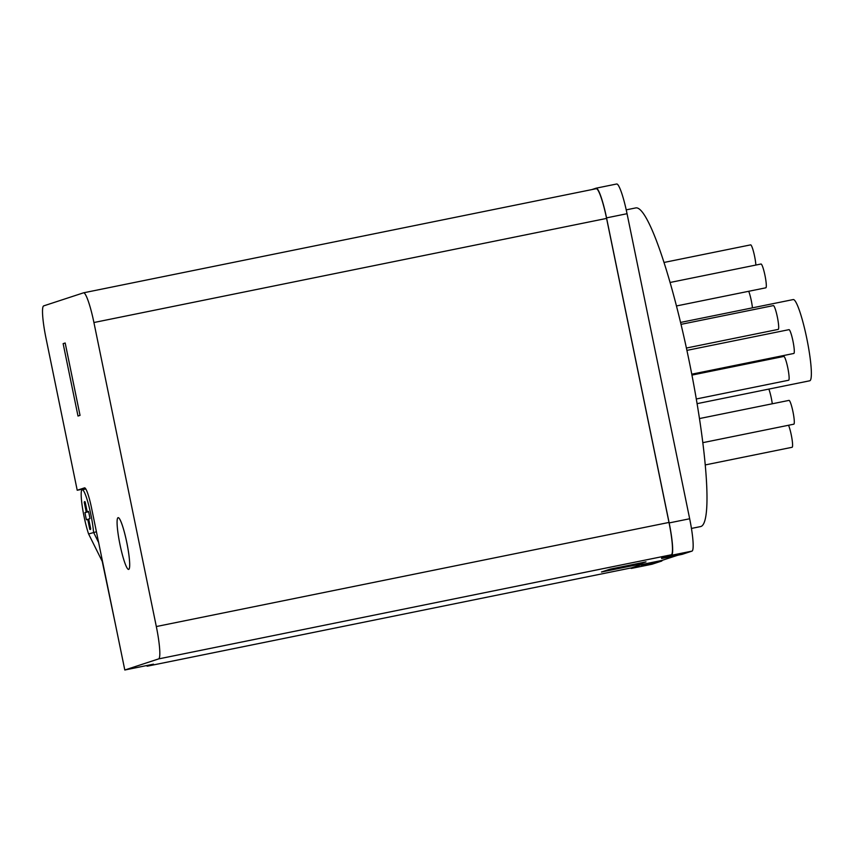 <?xml version="1.0" encoding="UTF-8"?>
<svg xmlns="http://www.w3.org/2000/svg" width="854" height="854" viewBox="0 0 854 854"><rect width="100%" height="100%" fill="white"/><g stroke="black" fill="none" stroke-linecap="round" stroke-linejoin="round"><path stroke-width="1.28" d="M680.574 322.438L793.227 299.562A41.44 5.551 78.5 0 1 804.137 326.74A41.44 5.551 78.5 0 1 809.805 380.767A41.44 5.551 78.5 0 1 809.72 380.788L697.067 403.664M686.915 350.386L788.989 329.655A12.137 1.623 78.5 0 1 792.992 341.237A12.137 1.623 78.5 0 1 793.814 353.46L691.761 374.18M661.562 558.004L671.468 555.281A31.673 4.249 -101.5 0 0 669.162 522.926L606.543 217.877A31.673 4.249 -101.5 0 0 596.177 188.168A31.673 4.249 -101.5 0 0 596.113 188.179L591.769 189.609M630.615 568.027A31.673 4.249 -101.5 0 0 631.49 568.401A31.673 4.249 -101.5 0 0 631.554 568.38L641.397 564.601L661.903 560.438L677.756 555.239M146.461 665.608A31.673 4.249 -101.5 0 0 147.496 666.141A31.673 4.249 -101.5 0 0 147.561 666.12L631.512 567.846A31.673 4.249 78.5 0 1 631.448 567.857A31.673 4.249 78.5 0 1 631.384 567.867M124.801 670.006L158.63 658.904A31.673 4.249 -101.5 0 0 156.325 626.548L93.919 322.524A31.673 4.249 -101.5 0 0 83.553 292.815A31.673 4.249 -101.5 0 0 83.489 292.837L43.703 305.881A31.673 4.249 -101.5 0 0 46.009 338.237L77.212 490.249L84.525 487.858A21.115 2.829 78.5 0 1 91.474 507.65L124.801 670.006L153.506 664.166L147.561 666.12M77.212 490.249L85.549 488.563M641.258 564.643L631.512 567.846M596.156 188.723A31.673 4.249 78.5 0 1 596.22 188.702A31.673 4.249 78.5 0 1 606.586 218.41L668.992 522.434A31.673 4.249 78.5 0 1 671.297 554.79L661.551 557.982M601.451 571.999L610.108 569.159L645.998 561.868L637.34 564.718L601.451 571.999M128.634 569.404L128.644 569.394A26.399 3.533 -101.5 0 0 128.644 569.394A26.399 3.533 -101.5 0 0 126.862 542.824A26.399 3.533 -101.5 0 0 118.14 517.663L118.14 517.663A26.399 3.533 -101.5 0 0 118.076 517.684A26.399 3.533 -101.5 0 0 119.955 544.436A26.399 3.533 -101.5 0 0 128.634 569.404A26.399 3.533 -101.5 0 0 126.851 542.834A26.399 3.533 -101.5 0 0 118.13 517.663L118.14 517.663M78.002 416.037L80.041 415.375L65.182 342.988L63.143 343.65L78.002 416.037L80.041 415.375M637.127 563.672L637.34 564.718M80.03 415.375L65.171 342.988M96.427 531.764L88.602 533.974L102.234 561.356L115.365 624.05M88.602 533.974A26.399 3.533 -101.5 0 1 82.219 506.07A26.399 3.533 -101.5 0 1 82.219 489.716A26.399 3.533 -101.5 0 1 88.496 504.404A26.399 3.533 -101.5 0 1 93.566 532.352L98.637 542.557M84.962 512.539A14.251 1.911 -101.5 0 0 86.446 519.787L87.738 519.36L89.766 529.224A14.251 1.911 -101.5 0 0 90.417 529.501A14.251 1.911 -101.5 0 0 90.716 528.914L88.688 519.051L89.98 518.624A14.251 1.911 -101.5 0 0 88.496 511.386L87.204 511.813L85.176 501.949A14.251 1.911 -101.5 0 0 84.76 501.618A14.251 1.911 -101.5 0 0 84.236 502.259L86.254 512.122L84.962 512.539L88.592 511.781M84.236 502.259L85.304 502.536M89.766 529.224L90.641 528.551M87.738 519.36L88.709 519.157M87.204 511.813L88.528 511.535M86.254 512.122L88.56 511.653M661.658 558.505L682.165 554.342L691.975 551.118L671.468 555.281M669.162 522.926L689.669 518.762L627.049 213.703L606.543 217.877M631.554 568.38L652.061 564.216L661.871 561.003L641.365 565.167M661.871 561.003L661.765 560.47M616.62 184.016A31.673 4.249 78.5 0 1 616.684 183.994A31.673 4.249 78.5 0 1 627.049 213.703M689.669 518.762A31.673 4.249 78.5 0 1 691.975 551.118M699.447 418.567L789 400.387A12.137 1.623 78.5 0 1 792.042 407.732A12.137 1.623 78.5 0 1 794.273 420.937A12.137 1.623 78.5 0 1 793.825 424.182L702.789 442.671M681.033 324.349L773.382 305.593A12.137 1.623 78.5 0 1 776.596 313.653A12.137 1.623 78.5 0 1 778.207 329.398L686.413 348.037M664.038 262.456L750.613 244.874A12.137 1.623 78.5 0 1 750.837 244.927A12.137 1.623 78.5 0 1 753.772 252.677A12.137 1.623 78.5 0 1 755.875 265.05M748.712 291.278A12.137 1.623 78.5 0 1 752.449 307.846M670.102 282.471L760.999 264.014A12.137 1.623 78.5 0 1 762.59 266.587A12.137 1.623 78.5 0 1 765.739 279.674A12.137 1.623 78.5 0 1 765.835 287.809L676.475 305.956M691.932 375.098L783.812 356.438A12.137 1.623 78.5 0 1 788.413 371.191A12.137 1.623 78.5 0 1 788.648 380.233L696.277 398.989M788.552 425.249A12.137 1.623 78.5 0 1 791.765 437.558A12.137 1.623 78.5 0 1 792.331 447.08A12.137 1.623 78.5 0 1 792.117 447.282L705.201 464.939M768.846 389.093A12.137 1.623 78.5 0 1 772.283 403.782M626.228 209.86L635.814 207.906A162.591 21.788 78.5 0 1 689.53 362.907A162.591 21.788 78.5 0 1 700.536 526.587L691.441 528.434M671.297 554.79L158.63 658.904M156.325 626.548L668.992 522.434M606.586 218.41L93.919 322.524M147.496 666.141L631.448 567.857M83.553 292.815L596.22 188.702M82.219 489.716L85.827 488.99M651.997 564.238L631.49 568.401M616.684 183.994L596.177 188.168"/></g></svg>
